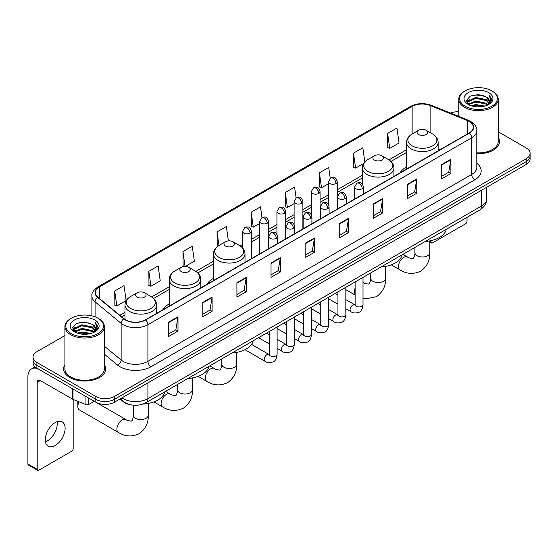 <?xml version="1.0" encoding="UTF-8"?>
<svg xmlns="http://www.w3.org/2000/svg" width="558" height="558" viewBox="0 0 558 558"><rect width="100%" height="100%" fill="white"/><g stroke="black" fill="none" stroke-linecap="round" stroke-linejoin="round"><path stroke-width="0.84" d="M169.214 303.977A23.241 13.42 0 0 0 162.831 309.795M213.435 278.442A23.241 13.42 0 0 0 207.053 284.259M406.573 166.94A23.241 13.42 0 0 0 400.191 172.757M131.821 405.003A13.155 7.596 180 0 1 123.492 401.9L119.97 398.991M64.916 335.532L36.891 351.707A13.155 7.596 0 0 0 33.041 357.078L33.041 362.812A13.155 7.596 0 0 0 36.891 368.182L95.816 402.199A13.155 7.596 0 0 0 114.418 402.199L526.25 164.436A13.155 7.596 0 0 0 530.1 159.058L530.1 156.198A13.155 7.596 0 0 1 526.25 161.569A13.155 7.596 0 0 0 530.1 156.198L530.1 153.331A13.155 7.596 0 0 0 526.25 147.961L498.224 131.786M33.041 357.078A13.155 7.596 0 0 0 36.891 362.449L95.816 396.466A13.155 7.596 0 0 0 114.418 396.466L114.418 399.333L526.25 161.569L114.418 399.333A13.155 7.596 0 0 1 95.816 399.333A13.155 7.596 0 0 0 114.418 399.333L114.418 402.199M36.891 362.449L36.891 365.316L95.816 399.333L36.891 365.316A13.155 7.596 0 0 1 33.041 359.945A13.155 7.596 0 0 0 36.891 365.316L36.891 368.182M64.916 364.667A21.051 12.15 0 0 0 63.598 368.894A21.051 12.15 0 0 0 69.764 377.487A21.051 12.15 0 0 0 92.705 380.124A21.051 12.15 0 0 0 105.699 368.894A21.051 12.15 0 0 0 104.388 364.667A21.051 12.15 0 0 1 105.699 368.894A21.051 12.15 0 0 1 92.705 380.124A21.051 12.15 0 0 1 69.764 377.487A21.051 12.15 0 0 1 63.598 368.894A21.051 12.15 0 0 1 64.916 364.667M469.187 121.463A14.034 8.105 180 0 1 473.296 127.189A14.034 8.105 180 0 1 469.187 132.923L145.429 319.839A14.034 8.105 180 0 1 124.016 318.757L97.957 297.274A14.034 8.105 180 0 1 95.418 292.629A14.034 8.105 180 0 1 99.533 286.896L412.132 106.418A14.034 8.105 180 0 1 430.106 105.511L467.311 120.556A14.034 8.105 180 0 1 469.187 121.463M469.431 121.316A14.382 8.307 0 0 0 467.513 120.388L430.302 105.343A14.382 8.307 0 0 0 411.881 106.278L99.282 286.756A14.382 8.307 0 0 0 97.671 297.393L123.723 318.876A14.382 8.307 0 0 0 145.68 319.985L469.431 133.062A14.382 8.307 0 0 0 469.431 121.316M168.69 322.133L168.69 336.453L177.995 331.082L177.995 316.763L168.69 322.133M168.69 333.914L175.854 329.778L177.953 317.237A3.508 2.023 -120 0 0 177.995 316.763M175.791 329.813L177.995 331.082M202.805 302.436L202.805 316.763L212.103 311.392L212.103 297.065L202.805 302.436M202.805 314.217L209.968 310.081L212.068 297.54A3.508 2.023 -120 0 0 212.103 297.065M209.906 310.115L212.103 311.392M236.913 282.739L236.913 297.065L246.218 291.695L246.218 277.368L236.913 282.739M236.913 294.526L244.076 290.39L246.183 277.849A3.508 2.023 -120 0 0 246.218 277.368M244.013 290.425L246.218 291.695M271.028 263.048L271.028 277.368L280.332 271.997L280.332 257.677L271.028 263.048M271.028 274.829L278.191 270.693L280.29 258.152A3.508 2.023 -120 0 0 280.332 257.677M278.128 270.728L280.332 271.997M441.587 164.575L441.587 178.902L450.892 173.524L450.892 159.204L441.587 164.575M441.587 176.356L448.751 172.22L450.85 159.679A3.508 2.023 -120 0 0 450.892 159.204M448.688 172.255L450.892 173.524M407.473 184.273L407.473 198.592L416.777 193.221L416.777 178.902L407.473 184.273M407.473 196.053L414.643 191.917L416.742 179.376A3.508 2.023 -120 0 0 416.777 178.902M414.58 191.952L416.777 193.221M373.365 203.963L373.365 218.29L382.662 212.919L382.662 198.592L373.365 203.963M373.365 215.744L380.528 211.608L382.628 199.066A3.508 2.023 -120 0 0 382.662 198.592M380.465 211.642L382.662 212.919M339.25 223.66L339.25 237.98L348.555 232.609L348.555 218.29L339.25 223.66M339.25 235.441L346.413 231.305L348.513 218.764A3.508 2.023 -120 0 0 348.555 218.29M346.351 231.34L348.555 232.609M305.135 243.351L305.135 257.677L314.44 252.307L314.44 237.98L305.135 243.351M305.135 255.132L312.306 250.995L314.405 238.454A3.508 2.023 -120 0 0 314.44 237.98M312.243 251.037L314.44 252.307M476.804 153.631A21.051 12.15 0 0 0 499.543 141.516A21.051 12.15 0 0 0 498.224 137.289A21.051 12.15 0 0 1 499.543 141.516A21.051 12.15 0 0 1 476.804 153.631M114.418 396.466L526.25 158.702A13.155 7.596 0 0 0 530.1 153.331M458.753 111.733A13.155 7.596 0 0 0 450.501 113.086M185.34 266.389L194.358 261.186L192.259 246.218L182.954 251.588L183.108 265.824M148.84 271.286L150.946 286.247L160.244 280.876L158.144 265.915L148.84 271.286L148.993 285.522M114.732 290.976L116.831 305.944L126.136 300.574L124.036 285.605L114.732 290.976L114.878 305.212M296.103 197.895L294.596 187.132L285.291 192.503L285.438 206.739M330.217 178.225L328.704 167.442L319.406 172.813L319.553 187.049M364.813 161.966L362.819 147.744L353.514 153.115L353.667 167.351M387.629 133.425L389.728 148.386L399.033 143.015L396.933 128.054L387.629 133.425L387.775 147.661M228.389 240.889L226.374 226.52L217.069 231.898L217.215 246.134M261.988 217.578L260.481 206.83L251.177 212.2L251.33 226.436M251.177 212.2L253.276 227.169L259.756 223.423M253.276 227.169L251.177 226.381M285.291 192.503L287.391 207.471L294.115 203.586M287.391 207.471L285.291 206.683M319.406 172.813L321.506 187.774L328.474 183.749M321.506 187.774L319.406 186.993M353.514 153.115L355.613 168.084L363.704 163.41M355.613 168.084L353.514 167.295M389.728 148.386L387.629 147.605M217.725 246.322L217.069 246.078M217.069 231.898L218.98 245.506A14.501 8.377 0 0 0 218.966 257.357A14.501 8.377 0 0 0 239.48 257.357A14.501 8.377 0 0 0 239.48 245.513L232.944 241.74A5.266 3.041 0 0 0 225.502 241.74A5.266 3.041 0 0 0 225.502 246.036A5.266 3.041 0 0 0 232.944 246.036A5.266 3.041 0 0 0 232.944 241.74L239.48 245.513C243.051 247.633 244.892 250.451 245.011 253.967A15.791 9.116 0 0 1 235.267 262.386A15.791 9.116 0 0 1 218.059 260.412A15.791 9.116 0 0 1 213.435 253.967C213.554 250.451 215.395 247.633 218.966 245.513L225.502 241.74M184.614 266.389L182.954 265.768M182.954 251.588L185.033 266.382M150.946 286.247L148.84 285.466M116.831 305.944L114.732 305.156M429.813 241.251L431.041 241.956A2.19 1.269 120 0 0 431.494 242.96A2.19 1.269 120 0 0 432.596 242.856L465.463 223.877A2.19 1.269 120 0 0 467.018 221.191L467.018 217.348M431.041 241.956L431.041 240.624M465.156 106.243A18.86 10.888 0 0 0 491.821 106.243A18.86 10.888 0 0 0 491.821 90.849L492.442 91.205A19.732 11.397 0 0 1 498.224 99.261A19.732 11.397 0 0 1 486.039 109.787A19.732 11.397 0 0 1 464.535 107.317A19.732 11.397 0 0 1 458.753 99.261A19.732 11.397 0 0 1 464.535 91.205L465.156 90.849A18.86 10.888 0 0 0 465.156 106.243M476.804 152.864A19.732 11.397 0 0 0 498.224 141.516L498.224 99.261M471.098 105.727L475.653 104.562L484.881 106.041M472.403 106.125L475.653 105.462L483.528 106.376M468.281 104.255L475.653 100.984L486.241 103.216L487.943 104.632M468.72 104.639L475.653 101.877L486.241 104.116L487.476 105.057M467.653 103.655L467.897 101.284L475.653 97.399L486.241 99.638L489.143 102.923M467.562 103.223L467.897 102.177L475.653 98.299L486.241 100.531L488.934 103.356M487.364 105.148A10.965 6.333 0 0 0 489.457 101.43A10.965 6.333 0 0 0 486.241 96.953L489.45 101.647M488.724 92.635A14.473 8.356 0 0 0 468.288 92.621A14.473 8.356 0 0 0 468.19 104.416A14.473 8.356 0 0 0 468.253 104.451A14.473 8.356 0 0 0 488.787 104.416A14.473 8.356 0 0 0 488.724 92.635M486.241 96.953L478.366 94.602L470.268 96.088L466.516 100.328L469.006 104.848M488.257 104.709L491.758 100.273L491.828 99.477L488.982 94.721L490.775 100.049L487.476 105.092M492.442 91.205L491.821 90.849A18.86 10.888 0 0 0 465.156 90.849M488.982 94.721L491.821 99.659M470.08 96.185L475.039 94.958L483.919 95.753M466.662 101.947L468.281 100.677M471.838 99.157L475.039 98.543L483.605 99.24M471.838 102.742L475.039 102.121L483.605 102.825M472.493 106.153L475.039 105.699L483.521 106.383M466.565 101.591L469.222 99.708M467.981 103.997L469.222 103.286M418.64 134.534A5.266 3.041 0 0 0 426.082 134.534A5.266 3.041 0 0 0 426.082 130.237L432.617 134.011A14.501 8.377 0 0 1 432.617 145.847A14.501 8.377 0 0 1 412.104 145.847A14.501 8.377 0 0 1 412.104 134.011C408.533 136.131 406.691 138.949 406.573 142.457A15.791 9.116 0 0 0 411.197 148.909A15.791 9.116 0 0 0 428.405 150.883A15.791 9.116 0 0 0 438.149 142.457C438.03 138.949 436.189 136.131 432.617 134.011L426.082 130.237A5.266 3.041 0 0 0 418.64 130.237A5.266 3.041 0 0 0 418.64 134.534M425.259 241.461A24.12 13.929 0 0 0 446.302 229.31M374.418 160.062A5.266 3.041 0 0 0 381.86 160.062A5.266 3.041 0 0 0 381.86 155.766L388.396 159.539A14.501 8.377 0 0 1 388.396 171.383A14.501 8.377 0 0 1 367.882 171.383A14.501 8.377 0 0 1 367.882 159.539C364.311 161.66 362.47 164.477 362.351 167.993A15.791 9.116 0 0 0 366.976 174.438A15.791 9.116 0 0 0 384.183 176.412A15.791 9.116 0 0 0 393.927 167.993C393.809 164.477 391.967 161.66 388.396 159.539L381.86 155.766A5.266 3.041 0 0 0 374.418 155.766A5.266 3.041 0 0 0 374.418 160.062M381.037 266.989A24.12 13.929 0 0 0 402.081 254.839M232.121 352.963A24.12 13.929 0 0 0 253.172 340.812M181.28 271.572A5.266 3.041 0 0 0 188.723 271.572A5.266 3.041 0 0 0 188.723 267.275L195.258 271.042A14.501 8.377 0 0 1 195.258 282.885A14.501 8.377 0 0 1 174.745 282.885A14.501 8.377 0 0 1 174.745 271.042C171.173 273.169 169.332 275.987 169.214 279.495A15.791 9.116 0 0 0 173.838 285.94A15.791 9.116 0 0 0 191.045 287.921A15.791 9.116 0 0 0 200.789 279.495C200.671 275.987 198.829 273.169 195.258 271.042L188.723 267.275A5.266 3.041 0 0 0 181.28 267.275A5.266 3.041 0 0 0 181.28 271.572M187.9 378.498A24.12 13.929 0 0 0 208.95 366.348M79.076 401.844A7.456 4.304 120 0 0 77.827 406.496L77.827 402.918A3.069 1.772 -60 0 1 78.134 401.46M77.827 406.496A7.456 4.304 120 0 0 79.369 409.907L118.442 432.471A7.456 4.304 -60 0 1 117.306 426.493A7.456 4.304 -60 0 1 122.174 419.923A7.456 4.304 -60 0 1 125.899 419.553C126.75 420.572 132.399 421.597 131.604 420.858C131.841 421.918 133.781 416.512 133.327 415.271A7.456 4.304 180 0 0 135.51 418.312A7.456 4.304 180 0 0 146.05 418.312A7.456 4.304 180 0 0 148.233 415.271C148.554 422.985 145.492 429.151 139.061 433.768C131.841 437.04 124.971 436.6 118.442 432.471M137.059 297.1A5.266 3.041 0 0 0 144.501 297.1A5.266 3.041 0 0 0 144.501 292.804L151.037 296.577A14.501 8.377 0 0 1 151.037 308.421A14.501 8.377 0 0 1 130.523 308.421A14.501 8.377 0 0 1 130.523 296.577C126.952 298.697 125.111 301.515 124.992 305.031A15.791 9.116 0 0 0 129.616 311.476A15.791 9.116 0 0 0 146.824 313.45A15.791 9.116 0 0 0 156.568 305.031C156.449 301.515 154.608 298.697 151.037 296.577L144.501 292.804A5.266 3.041 0 0 0 137.059 292.804A5.266 3.041 0 0 0 137.059 297.1M142.925 404.076A24.12 13.929 0 0 0 164.729 391.876M57.062 421.695A14.034 8.105 -60 0 1 47.318 440.946A14.034 8.105 -60 0 1 45.442 441.824M55.186 445.493A14.034 8.105 120 0 0 64.358 433.127A14.034 8.105 120 0 0 62.21 421.876A14.034 8.105 120 0 0 55.186 422.573A14.034 8.105 120 0 0 46.021 434.94A14.034 8.105 120 0 0 48.169 446.184A14.034 8.105 120 0 0 55.186 445.493M88.757 398.126L88.757 404.48L94.26 401.3M37.546 368.559A17.542 10.128 -120 0 0 31.534 368.922A17.542 10.128 -120 0 0 27.9 376.95L27.9 463.97L37.205 469.341L37.205 382.328A4.387 2.532 60 0 1 38.111 380.319A4.387 2.532 60 0 1 40.302 380.535L72.728 399.256L72.728 388.87M37.205 469.341A2.19 1.269 120 0 0 37.658 470.345L28.353 464.974A2.19 1.269 -60 0 1 27.9 463.97M37.658 470.345A2.19 1.269 120 0 0 38.753 470.234L71.626 451.255A2.19 1.269 120 0 0 73.175 448.569L73.175 399.458M88.757 404.48A2.19 1.269 180 0 1 85.953 404.62L73.021 399.395A2.19 1.269 180 0 1 72.728 399.256M71.312 333.621A18.86 10.888 0 0 0 97.985 333.621A18.86 10.888 0 0 0 97.985 318.227L98.606 318.583A19.732 11.397 0 0 1 104.388 326.639A19.732 11.397 0 0 1 92.203 337.171A19.732 11.397 0 0 1 70.699 334.695A19.732 11.397 0 0 1 64.916 326.639A19.732 11.397 0 0 1 70.692 318.583L71.312 318.227A18.86 10.888 0 0 0 71.312 333.621M64.916 326.639L64.916 368.894A19.732 11.397 0 0 0 70.699 376.95A19.732 11.397 0 0 0 92.203 379.426A19.732 11.397 0 0 0 104.388 368.894L104.388 326.639M77.262 333.112L81.81 331.947L91.038 333.426M78.566 333.51L81.81 332.84L89.692 333.761M74.437 331.633L81.81 328.362L92.405 330.601L94.107 332.01M74.877 332.024L81.81 329.262L92.405 331.494L93.632 332.435M73.816 331.04L74.061 328.662L81.81 324.784L92.405 327.016L95.299 330.308M73.719 330.601L74.061 329.555L81.81 325.677L92.405 327.916L95.097 330.734M93.521 332.526A10.965 6.333 0 0 0 95.613 328.808A10.965 6.333 0 0 0 92.405 324.331L95.606 329.025M94.881 320.02A14.473 8.356 0 0 0 74.451 319.999A14.473 8.356 0 0 0 74.353 331.801A14.473 8.356 0 0 0 74.416 331.836A14.473 8.356 0 0 0 94.944 331.801A14.473 8.356 0 0 0 94.881 320.02M92.405 324.331L84.523 321.98L76.432 323.473L72.68 327.713L75.163 332.233M94.421 332.087L97.915 327.651L97.985 326.855L95.139 322.106L96.932 327.427L93.639 332.477M98.606 318.583L97.985 318.227A18.86 10.888 0 0 0 71.312 318.227M95.139 322.106L97.985 327.037M76.244 323.563L81.196 322.343L90.082 323.138M72.819 329.325L74.437 328.055M78.001 326.542L81.196 325.921L89.761 326.625M78.001 330.12L81.196 329.499L89.761 330.203M78.657 333.531L81.196 333.084L89.678 333.761M72.728 328.976L75.379 327.086M74.137 331.382L75.379 330.664M121.923 397.868A17.542 10.128 0 0 0 123.102 398.614A17.542 10.128 0 0 0 147.912 398.614L481.589 205.972A17.542 10.128 0 0 0 486.729 198.808C486.855 203.161 484.539 206.885 479.775 209.982L146.098 402.632A8.775 5.064 60 0 0 147.912 398.614L147.912 382.865M481.589 190.215L481.589 205.972A8.775 5.064 60 0 1 479.775 209.982M121.212 398.272A8.775 5.866 129.5 0 0 122.746 401.125L120.082 398.928M526.25 164.436L526.25 158.702M95.816 402.199L95.816 396.466M476.804 163.285A21.929 12.66 180 0 1 474.767 179.829L151.016 366.745A4.387 2.532 60 0 1 147.912 361.375L471.67 174.459A17.542 10.128 0 0 0 476.804 167.295L476.804 130.628A17.542 10.128 180 0 1 471.67 137.791A4.387 2.532 -120 0 0 469.431 133.062M151.016 366.745A21.929 12.66 180 0 1 120.005 366.745A21.929 12.66 180 0 1 117.543 365.058L104.388 354.204M123.723 318.876A4.387 2.936 129.5 0 0 121.135 323.354L121.135 360.022A17.542 10.128 0 0 0 123.102 361.375A17.542 10.128 0 0 0 147.912 361.375L147.912 324.707A17.542 10.128 180 0 1 121.135 323.354L95.083 301.871A17.542 10.128 180 0 1 91.91 296.068L91.91 315.877M476.804 130.628C477.39 127.887 475.374 124.832 470.757 121.463L468.455 120.34A4.387 2.051 112 0 0 467.513 120.388M468.455 120.34L431.243 105.302C423.982 102.728 417.084 103.097 410.555 106.418A4.387 2.532 60 0 1 411.881 106.278M99.282 286.756A4.387 2.532 -120 0 0 97.957 286.896C93.402 290.167 91.393 293.222 91.91 296.068M97.671 297.393A4.387 2.936 129.5 0 0 95.083 301.871L95.083 316.853M431.243 105.302A4.387 2.051 112 0 0 430.302 105.343M145.68 319.985A4.387 2.532 60 0 1 147.912 324.707L471.67 137.791L471.67 174.459A4.387 2.532 60 0 0 474.767 179.829M104.388 346.211L121.135 360.022A4.387 2.936 -50.5 0 1 117.543 365.058M99.533 286.896L99.533 298.572M467.311 120.556L467.311 134.004M430.106 105.511L430.106 132.56M440.157 149.684L438.149 148.867M412.132 106.418L412.132 133.99M406.573 149.732L388.975 159.895M362.351 175.268L337.248 189.762M328.474 194.826L320.069 199.68M311.294 204.744L302.889 209.599M294.115 214.663L285.71 219.517M276.935 224.581L268.531 229.436M259.756 234.499L251.344 239.354M242.577 244.418L240.059 245.869M213.435 261.242L195.837 271.397M169.214 286.77L151.616 296.933M124.992 312.306L119.81 315.291M305.135 243.804L314.405 238.454M339.25 224.114L348.513 218.764M373.365 204.416L382.628 199.066M407.473 184.726L416.742 179.376M441.587 165.029L450.85 159.679M271.028 263.502L280.29 258.152M236.913 283.199L246.183 277.849M202.805 302.889L212.068 297.54M168.69 322.587L177.953 317.237M429.813 240.882L429.813 252.697A7.456 4.304 180 0 1 427.63 255.745A7.456 4.304 180 0 1 417.091 255.745A7.456 4.304 180 0 1 414.901 252.697C415.354 253.946 413.422 259.351 413.185 258.291C413.98 259.024 408.33 257.998 407.48 256.987L402.925 254.357M429.813 252.697C430.134 260.419 427.072 266.584 420.634 271.202C413.422 274.466 406.552 274.034 400.023 269.898A7.456 4.304 -60 0 1 398.879 263.927A7.456 4.304 -60 0 1 403.755 257.357A7.456 4.304 -60 0 1 407.48 256.987M385.592 266.41L385.592 278.233A7.456 4.304 180 0 1 383.409 281.274A7.456 4.304 180 0 1 372.87 281.274A7.456 4.304 180 0 1 370.679 278.233C371.133 279.474 369.201 284.88 368.964 283.82C369.759 284.559 364.109 283.534 363.258 282.515L363.014 282.376A7.456 4.304 -60 0 1 363.258 282.515M355.118 294.854A7.456 4.304 -60 0 1 355.118 288.193M236.676 352.384L236.676 364.207A7.456 4.304 180 0 1 234.493 367.248A7.456 4.304 180 0 1 223.953 367.248A7.456 4.304 180 0 1 221.77 364.207C222.224 365.448 220.284 370.854 220.047 369.794C220.842 370.533 215.193 369.508 214.342 368.489L209.787 365.86M236.676 364.207C236.997 371.921 233.941 378.087 227.504 382.711C220.284 385.976 213.414 385.543 206.885 381.407A7.456 4.304 -60 0 1 205.749 375.429A7.456 4.304 -60 0 1 210.617 368.859A7.456 4.304 -60 0 1 214.342 368.489M192.454 377.912L192.454 389.735A7.456 4.304 180 0 1 190.271 392.783A7.456 4.304 180 0 1 179.732 392.783A7.456 4.304 180 0 1 177.549 389.735C178.002 390.984 176.063 396.389 175.826 395.329C176.621 396.061 170.971 395.036 170.12 394.025L165.566 391.395M192.454 389.735C192.775 397.456 189.713 403.622 183.282 408.24C176.063 411.504 169.193 411.072 162.664 406.935A7.456 4.304 -60 0 1 161.527 400.965A7.456 4.304 -60 0 1 166.396 394.394A7.456 4.304 -60 0 1 170.12 394.025M362.17 188.73A4.387 2.532 0 0 0 363.453 186.937C361.675 181.308 359.945 182.431 356.876 183.136A4.387 2.532 60 0 1 359.066 183.359A4.387 2.532 -120 0 1 362.17 188.73A4.387 2.532 0 0 1 355.962 188.73A4.387 2.532 0 0 1 354.679 186.937L356.876 183.136M345.834 308.755L350.891 311.678A3.948 2.281 -60 0 1 350.284 308.511A3.948 2.281 -60 0 1 352.865 305.031A3.948 2.281 -60 0 1 353.04 304.94A3.948 2.281 -60 0 1 354.839 304.835L345.834 299.639M355.348 305.233L354.993 305.526L355.118 304.675A3.948 2.281 -0 0 0 356.276 306.286A3.948 2.281 -0 0 0 361.675 306.384A3.948 2.281 -0 0 0 363.014 304.675C362.47 309.258 361.054 311.817 358.752 312.354C355.46 313.359 352.837 313.129 350.891 311.678M344.99 198.648A4.387 2.532 0 0 0 346.274 196.855C344.495 191.234 342.765 192.35 339.696 193.061A4.387 2.532 60 0 1 341.887 193.277A4.387 2.532 -120 0 1 344.99 198.648A4.387 2.532 0 0 1 338.783 198.648A4.387 2.532 0 0 1 337.499 196.855L339.696 193.061M328.655 318.674L333.712 321.596A3.948 2.281 -60 0 1 333.105 318.43A3.948 2.281 -60 0 1 335.686 314.949A3.948 2.281 -60 0 1 335.86 314.858A3.948 2.281 -60 0 1 337.66 314.754L328.655 309.557M338.162 315.151L337.813 315.444L337.939 314.593A3.948 2.281 -0 0 0 339.097 316.205A3.948 2.281 -0 0 0 344.495 316.302A3.948 2.281 -0 0 0 345.834 314.593C345.29 319.176 343.874 321.736 341.573 322.273C338.274 323.277 335.658 323.054 333.712 321.596M327.804 208.566A4.387 2.532 0 0 0 329.094 206.774C327.309 201.152 325.579 202.268 322.51 202.979A4.387 2.532 60 0 1 324.707 203.196A4.387 2.532 -120 0 1 327.804 208.566A4.387 2.532 0 0 1 321.603 208.566A4.387 2.532 0 0 1 320.32 206.774L322.51 202.979M311.476 328.592L316.532 331.515A3.948 2.281 -60 0 1 315.926 328.348A3.948 2.281 -60 0 1 318.506 324.875A3.948 2.281 -60 0 1 318.681 324.777A3.948 2.281 -60 0 1 320.48 324.679L311.476 319.476M320.983 325.077L320.634 325.363L320.759 324.512A3.948 2.281 -0 0 0 321.917 326.123A3.948 2.281 -0 0 0 327.316 326.221A3.948 2.281 -0 0 0 328.655 324.512C328.111 329.094 326.695 331.654 324.393 332.191C321.094 333.196 318.472 332.973 316.532 331.515M310.625 218.485A4.387 2.532 0 0 0 311.915 216.692C310.129 211.07 308.4 212.186 305.331 212.898A4.387 2.532 60 0 1 307.528 213.114A4.387 2.532 -120 0 1 310.625 218.485A4.387 2.532 0 0 1 304.424 218.485A4.387 2.532 0 0 1 303.14 216.692L305.331 212.898M294.296 338.511L299.353 341.433A3.948 2.281 -60 0 1 298.746 338.267A3.948 2.281 -60 0 1 301.327 334.793A3.948 2.281 -60 0 1 301.501 334.695A3.948 2.281 -60 0 1 303.294 334.598L294.296 329.394M303.803 334.995L303.454 335.281L303.58 334.43A3.948 2.281 -0 0 0 304.738 336.042A3.948 2.281 -0 0 0 310.136 336.139A3.948 2.281 -0 0 0 311.476 334.43C310.932 339.013 309.516 341.573 307.214 342.11C303.915 343.114 301.292 342.891 299.353 341.433M293.445 228.403A4.387 2.532 0 0 0 294.729 226.611C292.95 220.989 291.22 222.105 288.151 222.816A4.387 2.532 60 0 1 290.348 223.033A4.387 2.532 -120 0 1 293.445 228.403A4.387 2.532 0 0 1 287.244 228.403A4.387 2.532 0 0 1 285.961 226.611L288.151 222.816M277.11 348.429L282.174 351.352A3.948 2.281 -60 0 1 281.567 348.185A3.948 2.281 -60 0 1 284.141 344.711A3.948 2.281 -60 0 1 284.322 344.614A3.948 2.281 -60 0 1 286.115 344.516L277.11 339.313M286.624 344.914L286.275 345.207L286.4 344.349A3.948 2.281 -0 0 0 287.558 345.96A3.948 2.281 -0 0 0 292.957 346.058A3.948 2.281 -0 0 0 294.296 344.349C293.752 348.931 292.329 351.491 290.034 352.028C286.735 353.033 284.113 352.809 282.174 351.352M276.266 238.322A4.387 2.532 0 0 0 277.549 236.529C275.771 230.907 274.041 232.023 270.972 232.735A4.387 2.532 60 0 1 273.169 232.951A4.387 2.532 -120 0 1 276.266 238.322A4.387 2.532 0 0 1 270.065 238.322A4.387 2.532 0 0 1 268.782 236.529L270.972 232.735M244.948 349.699L264.987 361.27A3.948 2.281 -60 0 1 264.387 358.103A3.948 2.281 -60 0 1 266.961 354.63A3.948 2.281 -60 0 1 267.136 354.532A3.948 2.281 -60 0 1 268.935 354.435L251.56 344.398M269.444 354.832L269.096 355.125L269.221 354.267A3.948 2.281 -0 0 0 270.372 355.878A3.948 2.281 -0 0 0 275.778 355.976A3.948 2.281 -0 0 0 277.11 354.267C276.573 358.85 275.15 361.417 272.855 361.947C269.556 362.951 266.933 362.728 264.987 361.27M335.965 183.519A4.387 2.532 0 0 0 337.248 181.727C335.47 176.105 333.74 177.221 330.671 177.932A4.387 2.532 60 0 1 332.861 178.148A4.387 2.532 -120 0 1 335.965 183.519A4.387 2.532 0 0 1 329.764 183.519A4.387 2.532 0 0 1 328.474 181.727L330.671 177.932M318.785 193.438A4.387 2.532 0 0 0 320.069 191.645C318.29 186.023 316.56 187.139 313.491 187.851A4.387 2.532 60 0 1 315.682 188.067A4.387 2.532 -120 0 1 318.785 193.438A4.387 2.532 0 0 1 312.578 193.438A4.387 2.532 0 0 1 311.294 191.645L313.491 187.851M301.606 203.356A4.387 2.532 0 0 0 302.889 201.564C301.111 195.942 299.381 197.058 296.312 197.769A4.387 2.532 60 0 1 298.502 197.985A4.387 2.532 -120 0 1 301.606 203.356A4.387 2.532 0 0 1 295.398 203.356A4.387 2.532 0 0 1 294.115 201.564L296.312 197.769M284.42 213.275A4.387 2.532 0 0 0 285.71 211.482C283.924 205.86 282.195 206.976 279.126 207.688A4.387 2.532 60 0 1 281.323 207.904A4.387 2.532 -120 0 1 284.42 213.275A4.387 2.532 0 0 1 278.219 213.275A4.387 2.532 0 0 1 276.935 211.482L279.126 207.688M267.24 223.193A4.387 2.532 0 0 0 268.531 221.4C266.745 215.779 265.015 216.895 261.946 217.606A4.387 2.532 60 0 1 264.143 217.822A4.387 2.532 -120 0 1 267.24 223.193A4.387 2.532 0 0 1 261.039 223.193A4.387 2.532 0 0 1 259.756 221.4L261.946 217.606M250.061 233.111A4.387 2.532 0 0 0 251.344 231.319C249.566 225.697 247.836 226.813 244.767 227.524A4.387 2.532 60 0 1 246.964 227.741A4.387 2.532 -120 0 1 250.061 233.111A4.387 2.532 0 0 1 243.86 233.111A4.387 2.532 0 0 1 242.577 231.319L244.767 227.524M37.205 382.328L40.302 380.535M73.021 389.038L73.021 399.395M85.953 404.62L85.953 396.501M146.098 402.632C139.04 406.182 131.981 406.182 124.922 402.632L122.746 401.125M486.729 198.808L486.729 187.251M410.555 106.418L97.957 286.896M406.573 152.404L390.942 161.429M362.351 177.939L337.248 192.426M328.474 197.49L320.069 202.345M311.294 207.409L302.889 212.263M294.115 217.327L285.71 222.182M276.935 227.252L268.531 232.107M259.756 237.171L251.344 242.026M242.577 247.089L242.026 247.403M213.435 263.913L197.804 272.939M169.214 289.442L153.583 298.467M124.992 314.97L121.714 316.867M431.494 242.96L429.813 241.991M467.527 103.502L467.527 102.777M458.753 116.42L458.753 99.261M400.023 269.898L391.27 264.848M438.149 150.841L438.149 142.457M406.573 169.074L406.573 142.457M418.64 130.237L412.104 134.011M414.901 247.438L414.901 252.697M385.592 278.233C385.913 285.947 382.851 292.113 376.413 296.73L365.685 298.844L363.014 298.377M355.118 295.036L345.834 289.672M393.927 176.37L393.927 167.993M362.351 184.028L362.351 167.993M374.418 155.766L367.882 159.539M370.679 272.967L370.679 278.233M206.885 381.407L198.139 376.35M245.011 262.344L245.011 253.967M213.435 280.576L213.435 253.967M221.77 358.94L221.77 364.207M162.664 406.935L153.917 401.886M200.789 287.879L200.789 279.495M169.214 306.105L169.214 279.495M181.28 267.275L174.745 271.042M177.549 384.476L177.549 389.735M148.233 403.448L148.233 415.271M156.568 313.408L156.568 305.031M124.992 319.476L124.992 305.031M137.059 292.804L130.523 296.577M125.899 419.553L96.297 402.464M133.327 405.192L133.327 415.271M355.641 305.156L354.839 304.835M363.014 277.396L363.014 304.675M363.453 193.968L363.453 186.937M337.939 304.201L328.655 298.837M355.118 281.957L355.118 304.675M354.679 199.032L354.679 186.937M337.939 295.084L335.163 293.48M338.462 315.075L337.66 314.754M345.834 287.314L345.834 314.593M346.274 203.886L346.274 196.855M320.759 314.119L311.476 308.755M337.939 291.876L337.939 314.593M337.499 208.95L337.499 196.855M320.759 305.003L317.983 303.399M321.275 324.993L320.48 324.679M328.655 297.233L328.655 324.512M329.094 213.805L329.094 206.774M303.58 324.038L294.296 318.674M320.759 301.794L320.759 324.512M320.32 218.869L320.32 206.774M303.58 314.921L300.797 313.317M304.096 334.912L303.294 334.598M311.476 307.151L311.476 334.43M311.915 223.723L311.915 216.692M286.4 333.956L277.11 328.592M303.58 311.713L303.58 334.43M303.14 228.787L303.14 216.692M286.4 324.84L283.617 323.235M286.917 344.83L286.115 344.516M294.296 317.07L294.296 344.349M294.729 233.642L294.729 226.611M269.221 343.874L258.542 337.709M286.4 321.631L286.4 344.349M285.961 238.705L285.961 226.611M269.221 334.758L266.438 333.154M269.737 354.749L268.935 354.435M277.11 326.988L277.11 354.267M277.549 243.56L277.549 236.529M269.221 331.55L269.221 354.267M268.782 248.624L268.782 236.529M337.248 209.097L337.248 181.727M328.474 204.535L328.474 181.727M320.069 219.015L320.069 191.645M311.294 214.453L311.294 191.645M302.889 228.933L302.889 201.564M294.115 224.372L294.115 201.564M285.71 238.852L285.71 211.482M276.935 234.29L276.935 211.482M268.531 248.77L268.531 221.4M259.756 253.834L259.756 221.4M251.344 258.689L251.344 231.319M242.577 247.968L242.577 231.319M31.534 368.922L35.084 366.871M73.684 330.887L73.684 330.155"/></g></svg>
